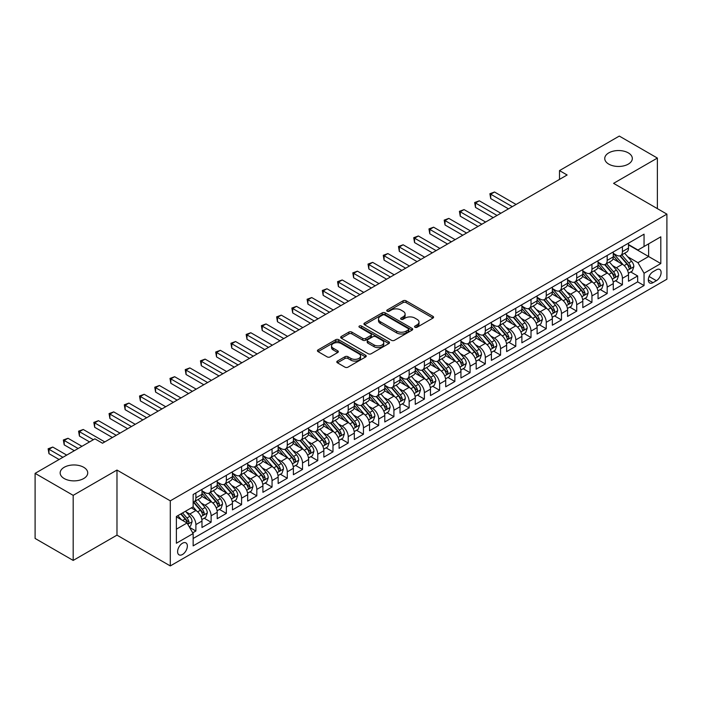 <?xml version="1.0" encoding="UTF-8"?>
<svg xmlns="http://www.w3.org/2000/svg" width="702" height="702" viewBox="0 0 702 702"><rect width="100%" height="100%" fill="white"/><g stroke="black" fill="none" stroke-linecap="round" stroke-linejoin="round"><path stroke-width="1.05" d="M414.987 327.255A1.483 0.851 0 0 0 417.076 327.255L432.967 318.085A2.115 1.22 0 0 0 433.582 317.225A2.115 1.22 0 0 0 432.967 316.356L406.054 300.816A2.115 1.22 0 0 0 403.062 300.816L387.171 309.994A1.483 0.851 0 0 0 386.741 310.6A1.483 0.851 0 0 0 387.171 311.197A1.483 0.851 0 0 0 389.268 311.197L391.321 310.012A6.766 3.905 0 0 1 400.895 310.012L403.132 311.311A6.766 3.905 0 0 1 405.115 314.075A6.766 3.905 0 0 1 403.132 316.83L401.079 318.024A1.483 0.851 0 0 0 400.649 318.62A1.483 0.851 0 0 0 401.079 319.226A1.483 0.851 0 0 0 403.176 319.226L405.229 318.041A6.766 3.905 0 0 1 414.794 318.041L417.041 319.34A6.766 3.905 0 0 1 419.024 322.095A6.766 3.905 0 0 1 417.041 324.859L414.987 326.053A1.483 0.851 0 0 0 414.549 326.649A1.483 0.851 0 0 0 414.987 327.255L414.987 326.053M83.696 467.286A13.786 7.959 0 0 0 68.664 465.566A13.786 7.959 0 0 0 60.161 472.92A13.786 7.959 0 0 0 64.198 478.545A13.786 7.959 0 0 0 79.221 480.273A13.786 7.959 0 0 0 87.732 472.92A13.786 7.959 0 0 0 83.696 467.286M628.281 152.869A13.786 7.959 0 0 0 613.258 151.149A13.786 7.959 0 0 0 604.747 158.503A13.786 7.959 0 0 0 608.783 164.128A13.786 7.959 0 0 0 623.815 165.856A13.786 7.959 0 0 0 632.318 158.503A13.786 7.959 0 0 0 628.281 152.869M182.485 554.492A6.897 3.984 120 0 0 186.986 548.42A6.897 3.984 120 0 0 185.925 542.892A6.897 3.984 120 0 0 182.485 543.234A6.897 3.984 120 0 0 177.975 549.306A6.897 3.984 120 0 0 179.036 554.834A6.897 3.984 120 0 0 182.485 554.492M337.416 361.074A2.115 1.22 0 0 0 336.802 361.942A2.115 1.22 0 0 0 337.416 362.802L344.972 367.164A2.115 1.22 0 0 0 347.964 367.164L365.602 356.976A2.115 1.22 0 0 0 366.225 356.116A2.115 1.22 0 0 0 365.602 355.247L338.689 339.707A2.115 1.22 0 0 0 335.696 339.707L318.059 349.894A2.115 1.22 0 0 0 317.436 350.763A2.115 1.22 0 0 0 318.059 351.623L327.176 356.888A2.115 1.22 0 0 0 330.168 356.888L337.715 352.527A2.115 1.22 0 0 0 338.338 351.667A2.115 1.22 0 0 0 337.715 350.807L333.196 348.192A5.66 3.264 0 0 1 331.537 345.884A5.66 3.264 0 0 1 335.029 342.866A5.66 3.264 0 0 1 341.198 343.576L358.915 353.799A5.66 3.264 0 0 1 360.574 356.116A5.66 3.264 0 0 1 357.081 359.126A5.66 3.264 0 0 1 350.912 358.424L347.964 356.713A2.115 1.22 0 0 0 344.972 356.713L337.416 361.074L337.416 362.802M116.98 470.059L73.183 495.349L35.1 473.359L35.1 538.443L73.183 560.424L116.98 535.143L170.296 565.926L170.296 500.842L116.98 470.059L116.98 535.143M657.379 208.634L657.379 158.064L613.583 183.345L666.9 214.128L170.296 500.842M657.379 158.064L619.296 136.074L559.503 170.595L559.503 179.387M35.1 473.359L94.893 438.838L102.51 443.234L567.119 174.991L559.503 170.595M391.47 340.312A2.115 1.22 0 0 0 394.463 340.312L412.109 330.124A2.115 1.22 0 0 0 412.723 329.264A2.115 1.22 0 0 0 412.109 328.404L385.187 312.864A2.115 1.22 0 0 0 382.204 312.864L364.557 323.052A2.115 1.22 0 0 0 363.934 323.912A2.115 1.22 0 0 0 364.557 324.772L391.47 340.312M359.994 327.58A1.483 0.851 0 0 1 361.495 327.79L361.495 326.026L388.855 341.821A2.115 1.22 0 0 1 389.478 342.69A2.115 1.22 0 0 1 388.855 343.55L371.209 353.738A2.115 1.22 0 0 1 368.217 353.738L341.304 338.197L341.304 336.469A2.115 1.22 0 0 0 340.689 337.337A2.115 1.22 0 0 0 341.304 338.197M341.304 336.469L348.859 332.116A2.115 1.22 0 0 1 351.851 332.116L362.767 338.417A2.115 1.22 0 0 0 365.751 338.417L370.761 335.521A2.115 1.22 0 0 0 371.384 334.661A2.115 1.22 0 0 0 370.761 333.792L359.398 327.237A1.483 0.851 0 0 1 358.968 326.632A1.483 0.851 0 0 1 359.88 325.842A1.483 0.851 0 0 1 361.495 326.026M192.725 532.836L195.884 531.01L189.566 527.36M185.969 511.828L189.794 514.031A8.617 4.975 60 0 1 195.884 524.587L201.983 521.068L201.983 527.492L211.118 522.218L204.185 518.216M201.202 503.036L205.028 505.238A8.617 4.975 60 0 1 211.118 515.794L217.216 512.276L217.216 518.699L226.351 513.416L219.419 509.415M216.435 494.234L220.261 496.446A8.617 4.975 60 0 1 226.351 507.002L232.45 503.483L232.45 509.898L241.585 504.624L234.652 500.623M231.669 485.442L235.495 487.653A8.617 4.975 60 0 1 241.585 498.201L247.683 494.682L247.683 501.105L256.818 495.831L249.886 491.83M246.902 476.649L250.728 478.852A8.617 4.975 60 0 1 256.818 489.408L262.917 485.889L262.917 492.313L272.051 487.039L265.119 483.029M262.136 467.848L265.961 470.059A8.617 4.975 60 0 1 272.051 480.616L278.15 477.097L278.15 483.52L287.285 478.237L280.352 474.236M277.369 459.055L281.195 461.267A8.617 4.975 60 0 1 287.285 471.823L293.383 468.304L293.383 474.719L302.518 469.445L295.586 465.444M292.602 450.263L296.428 452.474A8.617 4.975 60 0 1 302.518 463.022L308.617 459.503L308.617 465.926L317.752 460.652L310.819 456.651M307.836 441.47L311.662 443.673A8.617 4.975 60 0 1 317.752 454.229L323.85 450.71L323.85 457.134L332.985 451.851L326.053 447.85M323.069 432.669L326.895 434.88A8.617 4.975 60 0 1 332.985 445.437L339.084 441.918L339.084 448.341L348.218 443.059L341.286 439.057M338.303 423.876L342.128 426.088A8.617 4.975 60 0 1 348.218 436.644L354.317 433.125L354.317 439.54L363.452 434.266L356.519 430.265M353.536 415.084L357.362 417.295A8.617 4.975 60 0 1 363.452 427.843L369.55 424.324L369.55 430.747L378.685 425.473L371.753 421.472M368.769 406.291L372.595 408.494A8.617 4.975 60 0 1 378.685 419.05L384.784 415.531L384.784 421.955L393.919 416.672L386.986 412.671M384.003 397.49L387.829 399.701A8.617 4.975 60 0 1 393.919 410.258L400.017 406.739L400.017 413.162L409.152 407.88L402.22 403.878M399.236 388.697L403.062 390.909A8.617 4.975 60 0 1 409.152 401.465L415.251 397.946L415.251 404.361L424.385 399.087L417.453 395.086M414.47 379.905L418.295 382.116A8.617 4.975 60 0 1 424.385 392.664L430.484 389.145L430.484 395.568L439.619 390.294L432.686 386.293M429.703 371.112L433.529 373.315A8.617 4.975 60 0 1 439.619 383.871L445.709 380.352L445.709 386.776L454.852 381.493L447.92 377.492M444.936 362.311L448.762 364.522A8.617 4.975 60 0 1 454.852 375.079L460.942 371.56L460.942 377.974L470.086 372.701L463.153 368.699M460.17 353.518L463.996 355.73A8.617 4.975 60 0 1 470.086 366.277L476.175 362.767L476.175 369.182L485.319 363.908L478.387 359.907M475.403 344.726L479.229 346.928A8.617 4.975 60 0 1 485.319 357.485L491.409 353.966L491.409 360.389L500.552 355.115L493.62 351.114M490.637 335.933L494.462 338.136A8.617 4.975 60 0 1 500.552 348.692L506.642 345.173L506.642 351.597L515.786 346.314L508.853 342.313M505.87 327.132L509.696 329.343A8.617 4.975 60 0 1 515.786 339.9L521.876 336.381L521.876 342.795L531.019 337.522L524.087 333.52M521.103 318.339L524.929 320.551A8.617 4.975 60 0 1 531.019 331.098L537.109 327.58L537.109 334.003L546.253 328.729L539.32 324.728M536.337 309.547L540.163 311.749A8.617 4.975 60 0 1 546.253 322.306L552.342 318.787L552.342 325.21L561.486 319.937L554.554 315.935M551.57 300.754L555.396 302.957A8.617 4.975 60 0 1 561.486 313.513L567.576 309.994L567.576 316.418L576.719 311.135L569.787 307.134M566.804 291.953L570.629 294.164A8.617 4.975 60 0 1 576.719 304.721L582.809 301.202L582.809 307.616L591.953 302.343L585.02 298.341M582.037 283.16L585.863 285.372A8.617 4.975 60 0 1 591.953 295.919L598.043 292.401L598.043 298.824L607.186 293.55L600.254 289.549M597.27 274.368L601.096 276.57A8.617 4.975 60 0 1 607.186 287.127L613.276 283.608L613.276 290.031L622.42 284.749L622.42 278.334A8.617 4.975 -120 0 0 616.33 267.778L612.504 265.567M615.487 280.747L622.42 284.749M201.983 521.068A8.617 4.975 -120 0 0 195.884 510.521L191.321 507.879M217.216 512.276A8.617 4.975 -120 0 0 211.118 501.719L201.702 496.279M232.45 503.483A8.617 4.975 -120 0 0 226.351 492.927L216.936 487.486M247.683 494.682A8.617 4.975 -120 0 0 241.585 484.134L232.169 478.694M262.917 485.889A8.617 4.975 -120 0 0 256.818 475.333L247.402 469.901M278.15 477.097A8.617 4.975 -120 0 0 272.051 466.54L262.636 461.1M293.383 468.304A8.617 4.975 -120 0 0 287.285 457.748L277.869 452.307M308.617 459.503A8.617 4.975 -120 0 0 302.518 448.955L293.103 443.515M323.85 450.71A8.617 4.975 -120 0 0 317.752 440.154L308.336 434.722M339.084 441.918A8.617 4.975 -120 0 0 332.985 431.361L323.569 425.921M354.317 433.125A8.617 4.975 -120 0 0 348.218 422.569L338.803 417.128M369.55 424.324A8.617 4.975 -120 0 0 363.452 413.776L354.036 408.336M384.784 415.531A8.617 4.975 -120 0 0 378.685 404.975L369.27 399.543M400.017 406.739A8.617 4.975 -120 0 0 393.919 396.182L384.503 390.742M415.251 397.946A8.617 4.975 -120 0 0 409.152 387.39L399.736 381.949M430.484 389.145A8.617 4.975 -120 0 0 424.385 378.597L414.97 373.157M445.709 380.352A8.617 4.975 -120 0 0 439.619 369.796L430.203 364.364M460.942 371.56A8.617 4.975 -120 0 0 454.852 361.003L445.428 355.563M476.175 362.767A8.617 4.975 -120 0 0 470.086 352.211L460.661 346.77M491.409 353.966A8.617 4.975 -120 0 0 485.319 343.418L475.895 337.978M506.642 345.173A8.617 4.975 -120 0 0 500.552 334.617L491.128 329.177M521.876 336.381A8.617 4.975 -120 0 0 515.786 325.825L506.361 320.384M537.109 327.58A8.617 4.975 -120 0 0 531.019 317.032L521.595 311.591M552.342 318.787A8.617 4.975 -120 0 0 546.253 308.239L536.828 302.799M567.576 309.994A8.617 4.975 -120 0 0 561.486 299.438L552.062 293.998M582.809 301.202A8.617 4.975 -120 0 0 576.719 290.646L567.295 285.205M598.043 292.401A8.617 4.975 -120 0 0 591.953 281.853L582.528 276.412M613.276 283.608A8.617 4.975 -120 0 0 607.186 273.052L597.762 267.62M656.388 269.805L653.035 271.735A6.678 3.852 120 0 0 648.674 277.623A6.678 3.852 120 0 0 649.701 282.976A6.678 3.852 120 0 0 653.035 282.643L656.388 280.703A6.678 3.852 120 0 0 660.749 274.824A6.678 3.852 120 0 0 659.731 269.471A6.678 3.852 120 0 0 656.388 269.805M170.296 565.926L666.9 279.212L666.9 214.128M176.386 529.159L187.048 523.008L193.147 533.555L193.147 545.875L644.05 285.547L644.05 273.236L637.96 262.68L627.737 256.774M193.147 533.555L176.386 543.234L176.386 516.496L193.147 506.826L193.147 494.506L644.05 234.178L644.05 246.499L660.81 236.82L660.81 263.557L644.05 273.236M201.983 490.812L205.028 492.576A8.617 4.975 60 0 0 209.336 493.006L215.426 489.487A8.617 4.975 -120 0 0 217.216 485.538L217.216 480.616M217.216 482.02L220.261 483.783A8.617 4.975 60 0 0 224.57 484.204L230.66 480.686A8.617 4.975 -120 0 0 232.45 476.746L232.45 471.823M232.45 473.227L235.495 474.982A8.617 4.975 60 0 0 239.803 475.412L245.893 471.893A8.617 4.975 -120 0 0 247.683 467.953L247.683 463.022M247.683 464.434L250.728 466.189A8.617 4.975 60 0 0 255.037 466.619L261.126 463.101A8.617 4.975 -120 0 0 262.917 459.152L262.917 454.229M262.917 455.633L265.961 457.397A8.617 4.975 60 0 0 270.27 457.818L276.36 454.308A8.617 4.975 -120 0 0 278.15 450.359L278.15 445.437M278.15 446.841L281.195 448.604A8.617 4.975 60 0 0 285.503 449.026L291.593 445.507A8.617 4.975 -120 0 0 293.383 441.567L293.383 436.635M293.383 438.048L296.428 439.803A8.617 4.975 60 0 0 300.737 440.233L306.827 436.714A8.617 4.975 -120 0 0 308.617 432.774L308.617 427.843M308.617 429.255L311.662 431.01A8.617 4.975 60 0 0 315.97 431.44L322.06 427.922A8.617 4.975 -120 0 0 323.85 423.973L323.85 419.05M323.85 420.454L326.895 422.218A8.617 4.975 60 0 0 331.204 422.639L337.293 419.129A8.617 4.975 -120 0 0 339.084 415.18L339.084 410.258M339.084 411.662L342.128 413.425A8.617 4.975 60 0 0 346.437 413.847L352.527 410.328A8.617 4.975 -120 0 0 354.317 406.388L354.317 401.456M354.317 402.869L357.362 404.624A8.617 4.975 60 0 0 361.67 405.054L367.76 401.535A8.617 4.975 -120 0 0 369.55 397.586L369.55 392.664M369.55 394.076L372.595 395.831A8.617 4.975 60 0 0 376.904 396.261L382.994 392.743A8.617 4.975 -120 0 0 384.784 388.794L384.784 383.871M384.784 385.275L387.829 387.039A8.617 4.975 60 0 0 392.137 387.46L398.227 383.941A8.617 4.975 -120 0 0 400.017 380.001L400.017 375.079M400.017 376.483L403.062 378.238A8.617 4.975 60 0 0 407.371 378.668L413.46 375.149A8.617 4.975 -120 0 0 415.251 371.209L415.251 366.277M415.251 367.69L418.295 369.445A8.617 4.975 60 0 0 422.604 369.875L428.694 366.356A8.617 4.975 -120 0 0 430.484 362.407L430.484 357.485M430.484 358.897L433.529 360.652A8.617 4.975 60 0 0 437.837 361.082L443.927 357.564A8.617 4.975 -120 0 0 445.709 353.615L445.709 348.692M445.709 350.096L448.762 351.86A8.617 4.975 60 0 0 453.071 352.281L459.161 348.762A8.617 4.975 -120 0 0 460.942 344.822L460.942 339.9M460.942 341.304L463.996 343.059A8.617 4.975 60 0 0 468.304 343.489L474.394 339.97A8.617 4.975 -120 0 0 476.175 336.03L476.175 331.098M476.175 332.511L479.229 334.266A8.617 4.975 60 0 0 483.538 334.696L489.627 331.177A8.617 4.975 -120 0 0 491.409 327.229L491.409 322.306M491.409 323.71L494.462 325.474A8.617 4.975 60 0 0 498.771 325.903L504.861 322.385A8.617 4.975 -120 0 0 506.642 318.436L506.642 313.513M506.642 314.917L509.696 316.681A8.617 4.975 60 0 0 514.004 317.102L520.094 313.583A8.617 4.975 -120 0 0 521.876 309.643L521.876 304.721M521.876 306.125L524.929 307.88A8.617 4.975 60 0 0 529.238 308.31L535.328 304.791A8.617 4.975 -120 0 0 537.109 300.851L537.109 295.919M537.109 297.332L540.163 299.087A8.617 4.975 60 0 0 544.471 299.517L550.561 295.998A8.617 4.975 -120 0 0 552.342 292.05L552.342 287.127M552.342 288.531L555.396 290.295A8.617 4.975 60 0 0 559.705 290.725L565.794 287.206A8.617 4.975 -120 0 0 567.576 283.257L567.576 278.334M567.576 279.738L570.629 281.502A8.617 4.975 60 0 0 574.938 281.923L581.028 278.404A8.617 4.975 -120 0 0 582.809 274.464L582.809 269.542M582.809 270.946L585.863 272.701A8.617 4.975 60 0 0 590.171 273.131L596.261 269.612A8.617 4.975 -120 0 0 598.043 265.672L598.043 260.74M598.043 262.153L601.096 263.908A8.617 4.975 60 0 0 605.405 264.338L611.495 260.819A8.617 4.975 -120 0 0 613.276 256.871L613.276 251.948M193.147 538.487L637.653 281.853L637.653 275.956L628.509 281.239L628.509 274.815A8.617 4.975 -120 0 0 622.42 264.259L612.995 258.819M613.276 253.352L616.33 255.116A8.617 4.975 -120 0 0 620.638 255.537A8.617 4.975 -120 0 0 622.42 251.597L622.42 246.674M620.638 255.537L626.728 252.027A8.617 4.975 -120 0 0 628.509 248.078L628.509 243.155M195.884 492.927L195.884 497.85A8.617 4.975 60 0 1 194.103 501.798A8.617 4.975 60 0 1 193.147 502.141M194.103 501.798L200.193 498.28A8.617 4.975 -120 0 0 201.983 494.331L201.983 489.408M211.118 484.134L211.118 489.057A8.617 4.975 60 0 1 209.336 493.006M226.351 475.333L226.351 480.265A8.617 4.975 60 0 1 224.57 484.204M241.585 466.54L241.585 471.463A8.617 4.975 60 0 1 239.803 475.412M256.818 457.748L256.818 462.671A8.617 4.975 60 0 1 255.037 466.619M272.051 448.955L272.051 453.878A8.617 4.975 60 0 1 270.27 457.818M287.285 440.154L287.285 445.086A8.617 4.975 60 0 1 285.503 449.026M302.518 431.361L302.518 436.284A8.617 4.975 60 0 1 300.737 440.233M317.752 422.569L317.752 427.492A8.617 4.975 60 0 1 315.97 431.44M332.985 413.776L332.985 418.699A8.617 4.975 60 0 1 331.204 422.639M348.218 404.975L348.218 409.907A8.617 4.975 60 0 1 346.437 413.847M363.452 396.182L363.452 401.105A8.617 4.975 60 0 1 361.67 405.054M378.685 387.39L378.685 392.313A8.617 4.975 60 0 1 376.904 396.261M393.919 378.597L393.919 383.52A8.617 4.975 60 0 1 392.137 387.46M409.152 369.796L409.152 374.728A8.617 4.975 60 0 1 407.371 378.668M424.385 361.003L424.385 365.926A8.617 4.975 60 0 1 422.604 369.875M439.619 352.211L439.619 357.134A8.617 4.975 60 0 1 437.837 361.082M454.852 343.418L454.852 348.341A8.617 4.975 60 0 1 453.071 352.281M470.086 334.617L470.086 339.549A8.617 4.975 60 0 1 468.304 343.489M485.319 325.825L485.319 330.747A8.617 4.975 60 0 1 483.538 334.696M500.552 317.032L500.552 321.955A8.617 4.975 60 0 1 498.771 325.903M515.786 308.231L515.786 313.162A8.617 4.975 60 0 1 514.004 317.102M531.019 299.438L531.019 304.361A8.617 4.975 60 0 1 529.238 308.31M546.253 290.646L546.253 295.568A8.617 4.975 60 0 1 544.471 299.517M561.486 281.853L561.486 286.776A8.617 4.975 60 0 1 559.705 290.725M576.719 273.052L576.719 277.983A8.617 4.975 60 0 1 574.938 281.923M591.953 264.259L591.953 269.182A8.617 4.975 60 0 1 590.171 273.131M607.186 255.467L607.186 260.389A8.617 4.975 60 0 1 605.405 264.338M607.186 287.127L607.186 293.55M591.953 295.919L591.953 302.343M576.719 304.721L576.719 311.135M561.486 313.513L561.486 319.937M546.253 322.306L546.253 328.729M531.019 331.098L531.019 337.522M515.786 339.9L515.786 346.314M500.552 348.692L500.552 355.115M485.319 357.485L485.319 363.908M470.086 366.277L470.086 372.701M454.852 375.079L454.852 381.493M439.619 383.871L439.619 390.294M424.385 392.664L424.385 399.087M409.152 401.465L409.152 407.88M393.919 410.258L393.919 416.672M378.685 419.05L378.685 425.473M363.452 427.843L363.452 434.266M348.218 436.644L348.218 443.059M332.985 445.437L332.985 451.851M317.752 454.229L317.752 460.652M302.518 463.022L302.518 469.445M287.285 471.823L287.285 478.237M272.051 480.616L272.051 487.039M256.818 489.408L256.818 495.831M241.585 498.201L241.585 504.624M226.351 507.002L226.351 513.416M211.118 515.794L211.118 522.218M195.884 524.587L195.884 531.01M187.048 523.008L176.386 516.847M637.96 262.68L648.622 256.52L648.622 243.857L660.81 236.82M628.509 244.91L660.81 263.557M628.509 244.559L637.96 250.017L644.05 246.499M73.183 495.349L73.183 560.424M630.721 271.955L637.653 275.956M637.653 281.853L644.05 285.547M415.575 327.465L417.041 326.623A6.766 3.905 0 0 0 419.024 323.859L419.024 322.095M405.115 314.075L405.115 315.83A6.766 3.905 0 0 1 403.132 318.594L401.667 319.436M432.967 316.356L432.967 318.085L406.054 302.58A2.115 1.22 0 0 0 403.062 302.58L387.767 311.407M412.074 330.142L385.187 314.619A2.115 1.22 0 0 0 382.204 314.619L364.584 324.789M408.371 329.87A1.483 0.851 0 0 0 408.801 329.264A1.483 0.851 0 0 0 408.371 328.659L384.74 315.022A1.483 0.851 0 0 0 382.651 315.022L380.484 316.269A6.766 3.905 0 0 0 378.501 319.033A6.766 3.905 0 0 0 380.484 321.797L396.63 331.116A6.766 3.905 0 0 0 406.204 331.116L408.371 329.87L408.371 331.625A1.483 0.851 0 0 0 408.801 331.019L408.801 329.264M378.501 319.033L378.501 320.796A6.766 3.905 0 0 0 380.484 323.552L380.484 321.797M408.371 331.625L406.204 332.88A6.766 3.905 0 0 1 396.63 332.88L380.484 323.552M341.33 338.215L348.859 333.871L348.859 332.116M371.384 334.661L371.384 336.416A2.115 1.22 0 0 1 370.761 337.285L365.751 340.172A2.115 1.22 0 0 1 362.767 340.172L351.851 333.871A2.115 1.22 0 0 0 348.859 333.871M361.495 327.79L388.829 343.568M374.087 344.954A5.66 3.264 0 0 0 380.256 345.665A5.66 3.264 0 0 0 383.748 342.646A5.66 3.264 0 0 0 382.09 340.338L375.842 336.732A2.115 1.22 0 0 0 372.859 336.732L367.848 339.628A2.115 1.22 0 0 0 367.225 340.488A2.115 1.22 0 0 0 367.848 341.347L374.087 344.954L374.087 346.709A5.66 3.264 0 0 0 380.256 347.42A5.66 3.264 0 0 0 383.748 344.401L383.748 342.646M367.225 340.488L367.225 342.243A2.115 1.22 0 0 0 367.848 343.111L367.848 341.347M374.087 346.709L367.848 343.111M360.574 356.116L360.574 357.871A5.66 3.264 0 0 1 357.081 360.889A5.66 3.264 0 0 1 350.912 360.179L347.964 358.476A2.115 1.22 0 0 0 344.972 358.476L337.443 362.82M331.537 345.884L331.537 347.639A5.66 3.264 0 0 0 333.196 349.947L333.196 348.192M337.715 350.807L337.715 352.527L333.196 349.947M365.575 356.993L338.689 341.47A2.115 1.22 0 0 0 335.696 341.47L318.085 351.641M628.387 273.306L632.318 271.033L633.845 266.637A5.713 3.299 -120 0 0 631.616 261.276L624.657 253.22M623.262 264.821L615.013 255.265A16.479 9.512 -120 0 0 613.276 253.448M618.743 262.136L614.118 256.792A13.68 7.897 -120 0 0 613.276 255.87M516.093 204.457L494.533 192.015L490.724 194.208L490.724 198.605L508.476 208.854M619.857 255.853L626.895 264.005A5.713 3.299 60 0 1 628.931 267.936C629.791 269.085 630.405 268.734 630.765 266.883A5.713 3.299 -120 0 0 628.729 262.943L621.761 254.887M620.27 255.721L627.834 264.478A2.905 1.676 60 0 1 628.571 265.61L630.765 266.883M628.931 267.936L629.352 268.612M490.724 198.605L489.891 193.726L512.284 206.651M489.891 193.726L494.533 192.015M613.153 282.099L617.084 279.826L618.611 275.43A5.713 3.299 -120 0 0 616.391 270.068L609.424 262.013M608.029 273.613L599.78 264.057A16.479 9.512 -120 0 0 598.043 262.241M603.509 270.928L598.885 265.584A13.68 7.897 -120 0 0 598.043 264.663M500.859 213.25L479.299 200.807L475.491 203.001L475.491 207.406L493.243 217.646M604.624 264.645L611.661 272.797A5.713 3.299 60 0 1 613.697 276.728C614.557 277.878 615.171 277.527 615.531 275.675A5.713 3.299 -120 0 0 613.495 271.744L606.528 263.68M605.036 264.514L612.6 273.271A2.905 1.676 60 0 1 613.337 274.412L615.531 275.675M613.697 276.728L614.118 277.404M475.491 207.406L474.657 202.518L497.051 215.453M474.657 202.518L479.299 200.807M597.92 290.891L601.851 288.619L603.378 284.222A5.713 3.299 -120 0 0 601.158 278.861L594.19 270.805M592.795 282.406L584.547 272.85A16.479 9.512 -120 0 0 582.809 271.042M588.276 279.729L583.652 274.377A13.68 7.897 -120 0 0 582.809 273.464M485.626 222.043L464.066 209.6L460.258 211.802L460.258 216.198L478.009 226.439M589.39 273.438L596.428 281.59A5.713 3.299 60 0 1 598.464 285.521C599.324 286.67 599.938 286.319 600.298 284.468A5.713 3.299 -120 0 0 598.262 280.537L591.303 272.481M589.803 273.306L597.367 282.064A2.905 1.676 60 0 1 598.104 283.204L600.298 284.468M598.464 285.521L598.885 286.197M460.258 216.198L459.424 211.32L481.818 224.245M459.424 211.32L464.066 209.6M582.686 299.693L586.618 297.42L588.144 293.024A5.713 3.299 -120 0 0 585.924 287.662L578.957 279.598M577.562 291.198L569.313 281.642A16.479 9.512 -120 0 0 567.576 279.835M573.043 288.522L568.418 283.178A13.68 7.897 -120 0 0 567.576 282.257M470.393 230.844L448.832 218.392L445.024 220.595L445.024 224.991L462.776 235.24M574.157 282.239L581.195 290.382A5.713 3.299 60 0 1 583.23 294.322C584.09 295.463 584.705 295.112 585.064 293.26A5.713 3.299 -120 0 0 583.029 289.329L576.07 281.274M574.569 282.099L582.133 290.856A2.905 1.676 60 0 1 582.871 291.997L585.064 293.26M583.23 294.322L583.652 294.998M445.024 224.991L444.19 220.112L466.584 233.038M444.19 220.112L448.832 218.392M567.453 308.485L571.384 306.212L572.911 301.816A5.713 3.299 -120 0 0 570.691 296.455L563.724 288.399M562.328 300L554.08 290.444A16.479 9.512 -120 0 0 552.342 288.627M557.809 297.315L553.185 291.971A13.68 7.897 -120 0 0 552.342 291.049M455.159 239.636L433.599 227.194L429.791 229.387L429.791 233.784L447.543 244.033M558.924 291.032L565.961 299.184A5.713 3.299 60 0 1 567.997 303.115C568.857 304.264 569.471 303.913 569.831 302.062A5.713 3.299 -120 0 0 567.795 298.122L560.837 290.066M559.336 290.9L566.9 299.657A2.905 1.676 60 0 1 567.637 300.789L569.831 302.062M567.997 303.115L568.418 303.79M429.791 233.784L428.957 228.905L451.351 241.83M428.957 228.905L433.599 227.194M552.22 317.278L556.151 315.005L557.678 310.609A5.713 3.299 -120 0 0 555.457 305.247L548.49 297.192M547.095 308.792L538.846 299.236A16.479 9.512 -120 0 0 537.109 297.42M542.576 306.107L537.951 300.763A13.68 7.897 -120 0 0 537.109 299.842M439.926 248.429L418.366 235.986L414.557 238.189L414.557 242.585L432.309 252.825M543.69 299.824L550.728 307.976A5.713 3.299 60 0 1 552.764 311.907C553.624 313.057 554.238 312.706 554.598 310.854A5.713 3.299 -120 0 0 552.562 306.923L545.603 298.859M544.103 299.693L551.667 308.45A2.905 1.676 60 0 1 552.404 309.591L554.598 310.854M552.764 311.907L553.185 312.583M414.557 242.585L413.724 237.697L436.117 250.632M413.724 237.697L418.366 235.986M536.986 326.079L540.917 323.806L542.444 319.401A5.713 3.299 -120 0 0 540.224 314.04L533.257 305.984M531.862 317.585L523.613 308.029A16.479 9.512 -120 0 0 521.876 306.221M527.342 314.908L522.718 309.556A13.68 7.897 -120 0 0 521.876 308.643M424.692 257.222L403.132 244.779L399.324 246.981L399.324 251.377L417.076 261.627M528.457 308.617L535.494 316.769A5.713 3.299 60 0 1 537.53 320.7C538.39 321.849 539.004 321.498 539.364 319.647A5.713 3.299 -120 0 0 537.328 315.716L530.37 307.66M528.869 308.485L536.433 317.243A2.905 1.676 60 0 1 537.17 318.383L539.364 319.647M537.53 320.7L537.951 321.376M399.324 251.377L398.49 246.499L420.884 259.424M398.49 246.499L403.132 244.779M521.753 334.872L525.684 332.599L527.211 328.203A5.713 3.299 -120 0 0 524.991 322.841L518.023 314.777M516.628 326.386L508.38 316.821A16.479 9.512 -120 0 0 506.642 315.014M512.109 323.701L507.485 318.357A13.68 7.897 -120 0 0 506.642 317.436M409.459 266.023L387.899 253.571L384.091 255.774L384.091 260.17L401.842 270.419M513.223 317.418L520.261 325.561A5.713 3.299 60 0 1 522.297 329.501C523.157 330.642 523.771 330.291 524.131 328.439A5.713 3.299 -120 0 0 522.095 324.508L515.136 316.453M513.636 317.278L521.2 326.035A2.905 1.676 60 0 1 521.937 327.176L524.131 328.439M522.297 329.501L522.718 330.177M384.091 260.17L383.257 255.291L405.651 268.217M383.257 255.291L387.899 253.571M506.519 343.664L510.451 341.391L511.977 336.995A5.713 3.299 -120 0 0 509.757 331.634L502.79 323.578M501.403 335.179L493.146 325.623A16.479 9.512 -120 0 0 491.409 323.806M496.876 332.494L492.251 327.15A13.68 7.897 -120 0 0 491.409 326.228M394.226 274.815L372.665 262.373L368.857 264.566L368.857 268.963L386.609 279.212M497.99 326.211L505.028 334.363A5.713 3.299 60 0 1 507.063 338.294C507.923 339.443 508.538 339.092 508.897 337.241A5.713 3.299 -120 0 0 506.862 333.301L499.903 325.245M498.402 326.079L505.966 334.836A2.905 1.676 60 0 1 506.704 335.968L508.897 337.241M507.063 338.294L507.485 338.969M368.857 268.963L368.023 264.084L390.417 277.009M368.023 264.084L372.665 262.373M491.286 352.457L495.217 350.184L496.744 345.788A5.713 3.299 -120 0 0 494.524 340.426L487.557 332.371M486.17 343.971L477.913 334.415A16.479 9.512 -120 0 0 476.175 332.599M481.642 341.286L477.027 335.942A13.68 7.897 -120 0 0 476.175 335.029M378.992 283.608L357.432 271.165L353.624 273.368L353.624 277.764L371.376 288.004M482.757 335.003L489.794 343.155A5.713 3.299 60 0 1 491.83 347.086C492.69 348.236 493.304 347.885 493.664 346.033A5.713 3.299 -120 0 0 491.628 342.102L484.67 334.038M483.169 334.872L490.733 343.629A2.905 1.676 60 0 1 491.47 344.77L493.664 346.033M491.83 347.086L492.251 347.762M353.624 277.764L352.79 272.876L375.184 285.811M352.79 272.876L357.432 271.165M476.053 361.258L479.984 358.985L481.511 354.58A5.713 3.299 -120 0 0 479.291 349.227L472.323 341.163M470.937 352.764L462.679 343.208A16.479 9.512 -120 0 0 460.942 341.4M466.409 350.087L461.793 344.743A13.68 7.897 -120 0 0 460.942 343.822M363.759 292.401L342.199 279.958L338.39 282.16L338.39 286.556L356.142 296.806M467.523 343.796L474.561 351.948A5.713 3.299 60 0 1 476.597 355.879C477.457 357.028 478.071 356.677 478.431 354.826A5.713 3.299 -120 0 0 476.395 350.895L469.436 342.839M467.936 343.664L475.5 352.422A2.905 1.676 60 0 1 476.237 353.562L478.431 354.826M476.597 355.879L477.018 356.563M338.39 286.556L337.557 281.678L359.95 294.603M337.557 281.678L342.199 279.958M460.819 370.051L464.75 367.778L466.277 363.382A5.713 3.299 -120 0 0 464.057 358.02L457.09 349.956M455.703 361.565L447.446 352A16.479 9.512 -120 0 0 445.709 350.193M451.175 358.88L446.56 353.536A13.68 7.897 -120 0 0 445.709 352.615M348.525 301.202L326.965 288.759L323.157 290.953L323.157 295.349L340.909 305.598M452.29 352.597L459.327 360.749A5.713 3.299 60 0 1 461.363 364.68C462.223 365.821 462.837 365.47 463.197 363.618A5.713 3.299 -120 0 0 461.161 359.687L454.203 351.632M452.702 352.457L460.266 361.223A2.905 1.676 60 0 1 461.003 362.355L463.197 363.618M461.363 364.68L461.784 365.356M323.157 295.349L322.323 290.47L344.717 303.396M322.323 290.47L326.965 288.759M445.586 378.843L449.517 376.57L451.044 372.174A5.713 3.299 -120 0 0 448.824 366.813L441.856 358.757M440.47 370.358L432.213 360.802A16.479 9.512 -120 0 0 430.484 358.985M435.942 367.672L431.326 362.329A13.68 7.897 -120 0 0 430.484 361.407M333.292 309.994L311.732 297.551L307.932 299.745L307.932 304.142L325.675 314.391M437.056 361.39L444.103 369.542A5.713 3.299 60 0 1 446.13 373.473C446.99 374.622 447.604 374.271 447.964 372.42A5.713 3.299 -120 0 0 445.928 368.48L438.969 360.424M437.469 361.258L445.033 370.015A2.905 1.676 60 0 1 445.77 371.147L447.964 372.42M446.13 373.473L446.551 374.148M307.932 304.142L307.09 299.263L329.484 312.197M307.09 299.263L311.732 297.551M430.352 387.636L434.292 385.363L435.81 380.967A5.713 3.299 -120 0 0 433.59 375.605L426.632 367.55M425.236 379.15L416.979 369.594A16.479 9.512 -120 0 0 415.251 367.787M420.709 376.465L416.093 371.121A13.68 7.897 -120 0 0 415.251 370.208M318.059 318.787L296.507 306.344L292.699 308.547L292.699 312.943L310.442 323.183M421.823 370.182L428.869 378.334A5.713 3.299 60 0 1 430.896 382.265C431.756 383.415 432.371 383.064 432.73 381.212A5.713 3.299 -120 0 0 430.695 377.281L423.736 369.217M422.235 370.051L429.799 378.808A2.905 1.676 60 0 1 430.537 379.949L432.73 381.212M430.896 382.265L431.318 382.941M292.699 312.943L291.856 308.055L314.25 320.989M291.856 308.055L296.507 306.344M415.119 396.437L419.059 394.164L420.577 389.759A5.713 3.299 -120 0 0 418.357 384.406L411.398 376.342M410.003 387.943L401.746 378.387A16.479 9.512 -120 0 0 400.017 376.579M405.475 385.266L400.86 379.922A13.68 7.897 -120 0 0 400.017 379.001M302.825 327.58L281.274 315.137L277.465 317.339L277.465 321.735L295.209 331.985M406.59 378.975L413.636 387.127A5.713 3.299 60 0 1 415.663 391.058C416.523 392.207 417.137 391.856 417.497 390.005A5.713 3.299 -120 0 0 415.461 386.074L408.503 378.018M407.002 378.843L414.566 387.601A2.905 1.676 60 0 1 415.303 388.741L417.497 390.005M415.663 391.058L416.084 391.742M277.465 321.735L276.623 316.856L299.017 329.782M276.623 316.856L281.274 315.137M399.886 405.229L403.825 402.957L405.344 398.56A5.713 3.299 -120 0 0 403.123 393.199L396.165 385.144M394.77 396.744L386.512 387.188A16.479 9.512 -120 0 0 384.784 385.372M390.242 394.059L385.626 388.715A13.68 7.897 -120 0 0 384.784 387.794M287.592 336.381L266.04 323.938L262.232 326.132L262.232 330.528L279.975 340.777M391.356 387.776L398.403 395.928A5.713 3.299 60 0 1 400.438 399.859C401.29 401.009 401.904 400.649 402.264 398.797A5.713 3.299 -120 0 0 400.228 394.866L393.269 386.811M391.769 387.644L399.341 396.402A2.905 1.676 60 0 1 400.07 397.534L402.264 398.797M400.438 399.859L400.851 400.535M262.232 330.528L261.39 325.649L283.783 338.575M261.39 325.649L266.04 323.938M384.652 414.022L388.592 411.749L390.11 407.353A5.713 3.299 -120 0 0 387.89 401.992L380.932 393.936M379.536 405.537L371.279 395.981A16.479 9.512 -120 0 0 369.55 394.164M375.008 402.851L370.393 397.507A13.68 7.897 -120 0 0 369.55 396.586M272.358 345.173L250.807 332.73L246.999 334.924L246.999 339.329L264.742 349.57M376.123 396.569L383.169 404.721A5.713 3.299 60 0 1 385.205 408.652C386.056 409.801 386.67 409.45 387.03 407.599A5.713 3.299 -120 0 0 384.994 403.668L378.036 395.603M376.535 396.437L384.108 405.194A2.905 1.676 60 0 1 384.836 406.326L387.03 407.599M385.205 408.652L385.617 409.327M246.999 339.329L246.156 334.442L268.55 347.376M246.156 334.442L250.807 332.73M369.419 422.815L373.359 420.542L374.877 416.146A5.713 3.299 -120 0 0 372.657 410.784L365.698 402.729M364.303 414.329L356.046 404.773A16.479 9.512 -120 0 0 354.317 402.966M359.775 411.653L355.159 406.3A13.68 7.897 -120 0 0 354.317 405.387M257.125 353.966L235.574 341.523L231.765 343.726L231.765 348.122L249.508 358.362M360.889 405.361L367.936 413.513A5.713 3.299 60 0 1 369.972 417.444C370.823 418.594 371.437 418.243 371.797 416.391A5.713 3.299 -120 0 0 369.761 412.46L362.802 404.396M361.302 405.229L368.875 413.987A2.905 1.676 60 0 1 369.603 415.128L371.797 416.391M369.972 417.444L370.384 418.12M231.765 348.122L230.923 343.243L253.317 356.168M230.923 343.243L235.574 341.523M354.185 431.616L358.125 429.343L359.643 424.938A5.713 3.299 -120 0 0 357.423 419.585L350.465 411.521M349.07 423.122L340.812 413.566A16.479 9.512 -120 0 0 339.084 411.758M344.542 420.445L339.926 415.101A13.68 7.897 -120 0 0 339.084 414.18M241.892 362.767L220.34 350.316L216.532 352.518L216.532 356.914L234.275 367.164M345.656 414.154L352.702 422.306A5.713 3.299 60 0 1 354.738 426.246C355.589 427.386 356.204 427.035 356.563 425.184A5.713 3.299 -120 0 0 354.528 421.253L347.569 413.197M346.077 414.022L353.641 422.779A2.905 1.676 60 0 1 354.37 423.92L356.563 425.184M354.738 426.246L355.151 426.921M216.532 356.914L215.69 352.035L238.083 364.961M215.69 352.035L220.34 350.316M338.952 440.408L342.892 438.136L344.41 433.739A5.713 3.299 -120 0 0 342.19 428.378L335.231 420.322M333.836 431.923L325.579 422.367A16.479 9.512 -120 0 0 323.85 420.551M329.308 429.238L324.693 423.894A13.68 7.897 -120 0 0 323.85 422.973M226.658 371.56L205.107 359.117L201.298 361.311L201.298 365.707L219.042 375.956M330.423 422.955L337.469 431.107A5.713 3.299 60 0 1 339.505 435.038C340.356 436.188 340.97 435.837 341.33 433.976A5.713 3.299 -120 0 0 339.294 430.045L332.336 421.99M330.844 422.823L338.408 431.581A2.905 1.676 60 0 1 339.136 432.713L341.33 433.976M339.505 435.038L339.917 435.714M201.298 365.707L200.456 360.828L222.85 373.754M200.456 360.828L205.107 359.117M323.719 449.201L327.658 446.928L329.177 442.532A5.713 3.299 -120 0 0 326.957 437.17L319.998 429.115M318.603 440.716L310.345 431.16A16.479 9.512 -120 0 0 308.617 429.343M314.075 438.03L309.459 432.686A13.68 7.897 -120 0 0 308.617 431.765M211.425 380.352L189.873 367.909L186.065 370.103L186.065 374.508L203.808 384.749M315.189 431.748L322.236 439.9A5.713 3.299 60 0 1 324.271 443.831C325.123 444.98 325.737 444.629 326.097 442.778A5.713 3.299 -120 0 0 324.061 438.847L317.102 430.782M315.61 431.616L323.174 440.373A2.905 1.676 60 0 1 323.903 441.514L326.097 442.778M324.271 443.831L324.684 444.506M186.065 374.508L185.223 369.621L207.616 382.555M185.223 369.621L189.873 367.909M308.485 457.994L312.425 455.721L313.943 451.325A5.713 3.299 -120 0 0 311.723 445.963L304.765 437.908M303.369 449.508L295.112 439.952A16.479 9.512 -120 0 0 293.383 438.145M298.841 446.832L294.226 441.479A13.68 7.897 -120 0 0 293.383 440.566M196.191 389.145L174.64 376.702L170.832 378.904L170.832 383.301L188.575 393.541M299.956 440.54L307.002 448.692A5.713 3.299 60 0 1 309.038 452.623C309.889 453.773 310.503 453.422 310.863 451.57A5.713 3.299 -120 0 0 308.827 447.639L301.869 439.584M300.377 440.408L307.941 449.166A2.905 1.676 60 0 1 308.669 450.307L310.863 451.57M309.038 452.623L309.45 453.299M170.832 383.301L169.989 378.422L192.383 391.347M169.989 378.422L174.64 376.702M293.252 466.795L297.192 464.522L298.71 460.126A5.713 3.299 -120 0 0 296.49 454.764L289.531 446.7M288.136 458.301L279.879 448.745A16.479 9.512 -120 0 0 278.15 446.937M283.608 455.624L278.992 450.28A13.68 7.897 -120 0 0 278.15 449.359M180.958 397.946L159.407 385.495L155.598 387.697L155.598 392.093L173.341 402.343M284.722 449.341L291.769 457.485A5.713 3.299 60 0 1 293.805 461.425C294.656 462.565 295.27 462.214 295.63 460.363A5.713 3.299 -120 0 0 293.594 456.432L286.635 448.376M285.144 449.201L292.708 457.958A2.905 1.676 60 0 1 293.436 459.099L295.63 460.363M293.805 461.425L294.217 462.1M155.598 392.093L154.756 387.214L177.15 400.14M154.756 387.214L159.407 385.495M278.018 475.587L281.958 473.315L283.476 468.918A5.713 3.299 -120 0 0 281.256 463.557L274.298 455.501M272.902 467.102L264.645 457.546A16.479 9.512 -120 0 0 262.917 455.73M268.375 464.417L263.759 459.073A13.68 7.897 -120 0 0 262.917 458.152M165.725 406.739L144.173 394.296L140.365 396.49L140.365 400.886L158.108 411.135M269.489 458.134L276.535 466.286A5.713 3.299 60 0 1 278.571 470.217C279.422 471.367 280.037 471.016 280.396 469.164A5.713 3.299 -120 0 0 278.361 465.224L271.402 457.169M269.91 458.002L277.474 466.76A2.905 1.676 60 0 1 278.203 467.892L280.396 469.164M278.571 470.217L278.984 470.893M140.365 400.886L139.522 396.007L161.916 408.933M139.522 396.007L144.173 394.296M262.785 484.38L266.725 482.107L268.243 477.711A5.713 3.299 -120 0 0 266.023 472.349L259.064 464.294M257.669 475.895L249.412 466.339A16.479 9.512 -120 0 0 247.683 464.522M253.141 473.209L248.526 467.865A13.68 7.897 -120 0 0 247.683 466.944M150.491 415.531L128.94 403.088L125.131 405.282L125.131 409.687L142.875 419.928M254.256 466.927L261.302 475.078A5.713 3.299 60 0 1 263.338 479.01C264.189 480.159 264.803 479.808 265.163 477.957A5.713 3.299 -120 0 0 263.127 474.026L256.169 465.961M254.677 466.795L262.241 475.552A2.905 1.676 60 0 1 262.969 476.693L265.163 477.957M263.338 479.01L263.75 479.685M125.131 409.687L124.289 404.8L146.683 417.734M124.289 404.8L128.94 403.088M247.552 493.181L251.492 490.909L253.01 486.504A5.713 3.299 -120 0 0 250.79 481.142L243.831 473.087M242.436 484.687L234.178 475.131A16.479 9.512 -120 0 0 232.45 473.323M237.908 482.011L233.292 476.658A13.68 7.897 -120 0 0 232.45 475.745M135.258 424.324L113.706 411.881L109.898 414.083L109.898 418.48L127.641 428.72M239.022 475.719L246.069 483.871A5.713 3.299 60 0 1 248.104 487.802C248.956 488.952 249.57 488.601 249.93 486.749A5.713 3.299 -120 0 0 247.894 482.818L240.935 474.763M239.443 475.587L247.007 484.345A2.905 1.676 60 0 1 247.736 485.486L249.93 486.749M248.104 487.802L248.517 488.478M109.898 418.48L109.056 413.601L131.45 426.526M109.056 413.601L113.706 411.881M232.318 501.974L236.258 499.701L237.776 495.305A5.713 3.299 -120 0 0 235.556 489.943L228.598 481.879M227.202 493.48L218.945 483.924A16.479 9.512 -120 0 0 217.216 482.116M222.674 490.803L218.059 485.459A13.68 7.897 -120 0 0 217.216 484.538M120.024 433.125L98.473 420.673L94.665 422.876L94.665 427.272L112.408 437.522M223.789 484.52L230.835 492.664A5.713 3.299 60 0 1 232.871 496.604C233.722 497.744 234.336 497.393 234.696 495.542A5.713 3.299 -120 0 0 232.66 491.611L225.702 483.555M224.21 484.38L231.774 493.137A2.905 1.676 60 0 1 232.502 494.278L234.696 495.542M232.871 496.604L233.283 497.279M94.665 427.272L93.822 422.393L116.216 435.319M93.822 422.393L98.473 420.673M217.085 510.766L221.025 508.494L222.543 504.097A5.713 3.299 -120 0 0 220.323 498.736L213.364 490.68M211.969 502.281L203.712 492.725A16.479 9.512 -120 0 0 201.983 490.909M207.441 499.596L202.825 494.252A13.68 7.897 -120 0 0 201.983 493.331M104.791 441.918L83.24 429.475L79.431 431.669L79.431 436.065L89.558 441.918M208.555 493.313L215.602 501.465A5.713 3.299 60 0 1 217.638 505.396C218.489 506.546 219.103 506.195 219.463 504.343A5.713 3.299 -120 0 0 217.427 500.403L210.468 492.348M208.977 493.181L216.541 501.939A2.905 1.676 60 0 1 217.269 503.071L219.463 504.343M217.638 505.396L218.05 506.072M79.431 436.065L78.589 431.186L93.366 439.715M78.589 431.186L83.24 429.475M201.851 519.559L205.791 517.286L207.309 512.89A5.713 3.299 -120 0 0 205.089 507.528L198.131 499.473M196.735 511.074L193.094 506.853M192.208 508.388L191.611 507.704M81.941 446.314L68.006 438.267L64.198 440.47L64.198 444.866L74.324 450.71M193.322 502.106L200.368 510.257A5.713 3.299 60 0 1 202.404 514.189C203.255 515.338 203.87 514.987 204.229 513.136A5.713 3.299 -120 0 0 202.194 509.204L195.235 501.14M193.743 501.974L201.307 510.731A2.905 1.676 60 0 1 202.036 511.872L204.229 513.136M202.404 514.189L202.817 514.864M64.198 444.866L63.355 439.978L78.133 448.517M63.355 439.978L68.006 438.267M189.259 526.833L190.558 526.088L192.076 521.683A5.713 3.299 -120 0 0 189.856 516.33L185.477 511.249M181.379 519.734L177.86 515.645M176.974 517.19L176.386 516.505M66.708 455.107L52.773 447.06L48.964 449.262L48.964 453.659L59.091 459.503M180.747 513.978L185.135 519.05A5.713 3.299 60 0 1 187.171 522.981C188.022 524.131 188.636 523.78 188.996 521.928A5.713 3.299 -120 0 0 186.96 517.997L182.581 512.925M181.107 513.776L186.074 519.524A2.905 1.676 60 0 1 186.802 520.665L188.996 521.928M187.171 522.981L187.583 523.666M48.964 453.659L48.122 448.78L62.899 457.309M48.122 448.78L52.773 447.06M189.794 514.031L195.884 510.521M205.028 505.238L211.118 501.719M220.261 496.446L226.351 492.927M235.495 487.653L241.585 484.134M250.728 478.852L256.818 475.333M265.961 470.059L272.051 466.54M281.195 461.267L287.285 457.748M296.428 452.474L302.518 448.955M311.662 443.673L317.752 440.154M326.895 434.88L332.985 431.361M342.128 426.088L348.218 422.569M357.362 417.295L363.452 413.776M372.595 408.494L378.685 404.975M387.829 399.701L393.919 396.182M403.062 390.909L409.152 387.39M418.295 382.116L424.385 378.597M433.529 373.315L439.619 369.796M448.762 364.522L454.852 361.003M463.996 355.73L470.086 352.211M479.229 346.928L485.319 343.418M494.462 338.136L500.552 334.617M509.696 329.343L515.786 325.825M524.929 320.551L531.019 317.032M540.163 311.749L546.253 308.239M555.396 302.957L561.486 299.438M570.629 294.164L576.719 290.646M585.863 285.372L591.953 281.853M601.096 276.57L607.186 273.052M616.33 267.778L622.42 264.259M622.42 251.597L628.509 248.078M195.884 497.85L201.983 494.331M211.118 489.057L217.216 485.538M226.351 480.265L232.45 476.746M241.585 471.463L247.683 467.953M256.818 462.671L262.917 459.152M272.051 453.878L278.15 450.359M287.285 445.086L293.383 441.567M302.518 436.284L308.617 432.774M317.752 427.492L323.85 423.973M332.985 418.699L339.084 415.18M348.218 409.907L354.317 406.388M363.452 401.105L369.55 397.586M378.685 392.313L384.784 388.794M393.919 383.52L400.017 380.001M409.152 374.728L415.251 371.209M424.385 365.926L430.484 362.407M439.619 357.134L445.709 353.615M454.852 348.341L460.942 344.822M470.086 339.549L476.175 336.03M485.319 330.747L491.409 327.229M500.552 321.955L506.642 318.436M515.786 313.162L521.876 309.643M531.019 304.361L537.109 300.851M546.253 295.568L552.342 292.05M561.486 286.776L567.576 283.257M576.719 277.983L582.809 274.464M591.953 269.182L598.043 265.672M607.186 260.389L613.276 256.871M622.42 278.334L628.509 274.815M649.087 276.491L656.388 280.703M648.315 279.914L653.035 282.643M417.041 326.623L417.041 324.859M401.079 319.226L401.079 318.024M403.132 318.594L403.132 316.83M387.171 311.197L387.171 309.994M403.062 302.58L403.062 300.816M406.054 302.58L406.054 300.816M364.557 324.772L364.557 323.052M382.204 314.619L382.204 312.864M385.187 314.619L385.187 312.864M412.109 330.124L412.109 328.404M396.63 332.88L396.63 331.116M406.204 332.88L406.204 331.116M351.851 333.871L351.851 332.116M362.767 340.172L362.767 338.417M365.751 340.172L365.751 338.417M370.761 337.285L370.761 335.521M388.855 343.55L388.855 341.821M344.972 358.476L344.972 356.713M347.964 358.476L347.964 356.713M350.912 360.179L350.912 358.424M318.059 351.623L318.059 349.894M335.696 341.47L335.696 339.707M338.689 341.47L338.689 339.707M365.602 356.976L365.602 355.247M627.518 270.375L633.809 266.742M615.013 255.265L615.794 254.808M628.729 262.943L631.616 261.276M624.175 265.575L626.895 264.005M612.284 279.177L618.576 275.544M599.78 264.057L600.561 263.601M613.495 271.744L616.391 270.068M608.941 274.368L611.661 272.797M597.051 287.969L603.343 284.336M584.547 272.85L585.328 272.394M598.262 280.537L601.158 278.861M593.708 283.16L596.428 281.59M581.818 296.762L588.109 293.129M569.313 281.642L570.094 281.195M583.029 289.329L585.924 287.662M578.474 291.962L581.195 290.382M566.584 305.554L572.876 301.921M554.08 290.444L554.861 289.987M567.795 298.122L570.691 296.455M563.241 300.754L565.961 299.184M551.351 314.356L557.642 310.723M538.846 299.236L539.627 298.78M552.562 306.923L555.457 305.247M548.008 309.547L550.728 307.976M536.117 323.148L542.409 319.515M523.613 308.029L524.394 307.581M537.328 315.716L540.224 314.04M532.774 318.339L535.494 316.769M520.884 331.941L527.176 328.308M508.38 316.821L509.161 316.374M522.095 324.508L524.991 322.841M517.541 327.141L520.261 325.561M505.651 340.733L511.942 337.1M493.146 325.623L493.927 325.166M506.862 333.301L509.757 331.634M502.307 335.933L505.028 334.363M490.417 349.535L496.709 345.902M477.913 334.415L478.694 333.959M491.628 342.102L494.524 340.426M487.074 344.726L489.794 343.155M475.184 358.327L481.475 354.694M462.679 343.208L463.46 342.76M476.395 350.895L479.291 349.227M471.841 353.518L474.561 351.948M459.95 367.12L466.242 363.487M447.446 352L448.227 351.553M461.161 359.687L464.057 358.02M456.607 362.32L459.327 360.749M444.717 375.912L451.009 372.279M432.213 360.802L432.994 360.345M445.928 368.48L448.824 366.813M441.374 371.112L444.103 369.542M429.484 384.714L435.775 381.081M416.979 369.594L417.76 369.138M430.695 377.281L433.59 375.605M426.14 379.905L428.869 378.334M414.25 393.506L420.542 389.873M401.746 378.387L402.527 377.939M415.461 386.074L418.357 384.406M410.907 388.697L413.636 387.127M399.017 402.299L405.308 398.666M386.512 387.188L387.293 386.732M400.228 394.866L403.123 393.199M395.674 397.499L398.403 395.928M383.783 411.1L390.075 407.467M371.279 395.981L372.06 395.524M384.994 403.668L387.89 401.992M380.44 406.291L383.169 404.721M368.55 419.893L374.842 416.26M356.046 404.773L356.827 404.317M369.761 412.46L372.657 410.784M365.207 415.084L367.936 413.513M353.317 428.685L359.608 425.052M340.812 413.566L341.593 413.118M354.528 421.253L357.423 419.585M349.973 423.876L352.702 422.306M338.083 437.478L344.375 433.845M325.579 422.367L326.36 421.911M339.294 430.045L342.19 428.378M334.74 432.678L337.469 431.107M322.85 446.279L329.141 442.646M310.345 431.16L311.126 430.703M324.061 438.847L326.957 437.17M319.507 441.47L322.236 439.9M307.616 455.072L313.908 451.439M295.112 439.952L295.893 439.496M308.827 447.639L311.723 445.963M304.273 450.263L307.002 448.692M292.383 463.864L298.675 460.231M279.879 448.745L280.66 448.297M293.594 456.432L296.49 454.764M289.04 459.064L291.769 457.485M277.15 472.657L283.441 469.024M264.645 457.546L265.426 457.09M278.361 465.224L281.256 463.557M273.806 467.857L276.535 466.286M261.916 481.458L268.208 477.825M249.412 466.339L250.193 465.882M263.127 474.026L266.023 472.349M258.573 476.649L261.302 475.078M246.683 490.25L252.974 486.618M234.178 475.131L234.968 474.684M247.894 482.818L250.79 481.142M243.34 485.442L246.069 483.871M231.449 499.043L237.741 495.41M218.945 483.924L219.735 483.476M232.66 491.611L235.556 489.943M228.106 494.243L230.835 492.664M216.216 507.836L222.508 504.203M203.712 492.725L204.501 492.269M217.427 500.403L220.323 498.736M212.873 503.036L215.602 501.465M200.983 516.637L207.274 513.004M202.194 509.204L205.089 507.528M197.639 511.828L200.368 510.257M187.776 524.262L192.041 521.797M186.96 517.997L189.856 516.33M182.669 520.472L185.135 519.05"/></g></svg>
